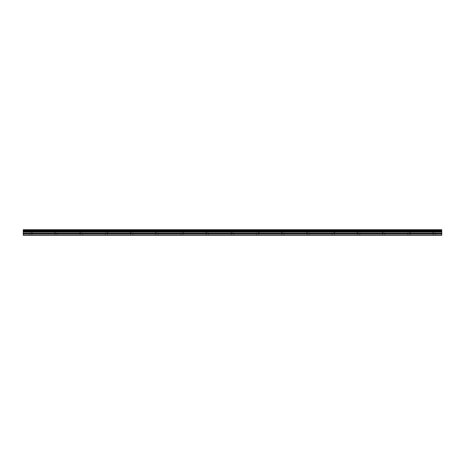 <?xml version="1.0" encoding="UTF-8"?>
<svg xmlns="http://www.w3.org/2000/svg" width="465" height="465" viewBox="0 0 465 465"><rect width="100%" height="100%" fill="white"/><g stroke="black" fill="none" stroke-linecap="round" stroke-linejoin="round"><path stroke-width="0.35" stroke-dasharray="2.33 1.74" d="M30.812 232.401L32.707 232.401L30.812 232.401M30.812 235.273L31.946 235.273L30.812 235.273M434.188 232.401L432.293 232.401L434.188 232.401M434.188 235.273L433.055 235.273L434.188 235.273M408.973 232.401L410.868 232.401L408.973 232.401M408.973 235.273L410.113 235.273L408.973 235.273M383.765 232.401L381.875 232.401L383.765 232.401M383.765 235.273L382.631 235.273L383.765 235.273M358.556 232.401L356.661 232.401L358.556 232.401M358.556 235.273L357.422 235.273L358.556 235.273M333.341 232.401L335.236 232.401L333.341 232.401M333.341 235.273L334.48 235.273L333.341 235.273M308.132 232.401L306.243 232.401L308.132 232.401M308.132 235.273L306.999 235.273L308.132 235.273M282.923 232.401L281.029 232.401L282.923 232.401M282.923 235.273L281.79 235.273L282.923 235.273M257.709 232.401L259.604 232.401L257.709 232.401M257.709 235.273L258.848 235.273L257.709 235.273M232.5 232.401L230.611 232.401L232.5 232.401M232.5 235.273L231.367 235.273L232.5 235.273M207.291 232.401L205.396 232.401L207.291 232.401M207.291 235.273L206.152 235.273L207.291 235.273M182.077 232.401L183.971 232.401L182.077 232.401M182.077 235.273L180.943 235.273L182.077 235.273M156.868 232.401L154.979 232.401L156.868 232.401M156.868 235.273L155.734 235.273L156.868 235.273M131.659 232.401L129.764 232.401L131.659 232.401M131.659 235.273L130.52 235.273L131.659 235.273M106.444 232.401L108.339 232.401L106.444 232.401M106.444 235.273L107.578 235.273L106.444 235.273M81.236 232.401L79.346 232.401L81.236 232.401M81.236 235.273L82.369 235.273L81.236 235.273M56.027 232.401L54.132 232.401L56.027 232.401M56.027 235.273L54.887 235.273L56.027 235.273M30.812 229.727L32.707 229.727L30.812 229.727M434.188 229.727L432.293 229.727L434.188 229.727M408.973 229.727L410.868 229.727L408.973 229.727M383.765 229.727L381.875 229.727L383.765 229.727M358.556 229.727L356.661 229.727L358.556 229.727M333.341 229.727L335.236 229.727L333.341 229.727M308.132 229.727L306.243 229.727L308.132 229.727M282.923 229.727L281.029 229.727L282.923 229.727M257.709 229.727L259.604 229.727L257.709 229.727M232.5 229.727L230.611 229.727L232.5 229.727M207.291 229.727L205.396 229.727L207.291 229.727M182.077 229.727L183.971 229.727L182.077 229.727M156.868 229.727L154.979 229.727L156.868 229.727M131.659 229.727L129.764 229.727L131.659 229.727M106.444 229.727L108.339 229.727L106.444 229.727M81.236 229.727L79.346 229.727L81.236 229.727M56.027 229.727L54.132 229.727L56.027 229.727M23.25 233.854L441.75 233.854L441.75 235.023L23.25 235.023L441.75 235.273L23.25 235.273L441.75 235.273L23.25 235.273L23.25 230.541L441.75 230.541L441.75 229.727L23.25 229.727L23.25 230.541M441.75 233.854L441.75 230.541M23.25 229.727L441.75 229.727L23.25 229.727M441.75 229.977L23.25 229.977L441.75 229.977M441.75 232.087L23.25 232.087M23.25 233.198L441.75 233.198M441.75 235.023L23.25 235.023M23.25 229.861L441.75 229.861M441.75 231.605L23.25 231.605M23.25 230.402L441.75 230.402M441.75 231.07L23.25 231.07M441.75 230.925L23.25 230.925M29.679 235.273L29.679 232.401L29.679 235.273M433.055 235.273L433.055 232.401L433.055 235.273M407.84 235.273L407.84 232.401L407.84 235.273M382.631 235.273L382.631 232.401L382.631 235.273M357.422 235.273L357.422 232.401L357.422 235.273M332.208 235.273L332.208 232.401L332.208 235.273M306.999 235.273L306.999 232.401L306.999 235.273M281.79 235.273L281.79 232.401L281.79 235.273M256.575 235.273L256.575 232.401L256.575 235.273M231.367 235.273L231.367 232.401L231.367 235.273M206.152 235.273L206.152 232.401L206.152 235.273M180.943 235.273L180.943 232.401L180.943 235.273M155.734 235.273L155.734 232.401L155.734 235.273M130.52 235.273L130.52 232.401L130.52 235.273M105.311 235.273L105.311 232.401L105.311 235.273M80.102 235.273L80.102 232.401L80.102 235.273M54.887 235.273L54.887 232.401L54.887 235.273M28.923 232.401L28.923 229.727L28.923 232.401M432.293 232.401L432.293 229.727L432.293 232.401M407.084 232.401L407.084 229.727L407.084 232.401M381.875 232.401L381.875 229.727L381.875 232.401M356.661 232.401L356.661 229.727L356.661 232.401M331.452 232.401L331.452 229.727L331.452 232.401M306.243 232.401L306.243 229.727L306.243 232.401M281.029 232.401L281.029 229.727L281.029 232.401M255.82 232.401L255.82 229.727L255.82 232.401M230.611 232.401L230.611 229.727L230.611 232.401M205.396 232.401L205.396 229.727L205.396 232.401M180.188 232.401L180.188 229.727L180.188 232.401M154.979 232.401L154.979 229.727L154.979 232.401M129.764 232.401L129.764 229.727L129.764 232.401M104.555 232.401L104.555 229.727L104.555 232.401M79.346 232.401L79.346 229.727L79.346 232.401M54.132 232.401L54.132 229.727L54.132 232.401M31.946 235.273L31.946 232.401L31.946 235.273M435.321 235.273L435.321 232.401L435.321 235.273M410.113 235.273L410.113 232.401L410.113 235.273M384.898 235.273L384.898 232.401L384.898 235.273M359.689 235.273L359.689 232.401L359.689 235.273M334.48 235.273L334.48 232.401L334.48 235.273M309.266 235.273L309.266 232.401L309.266 235.273M284.057 235.273L284.057 232.401L284.057 235.273M258.848 235.273L258.848 232.401L258.848 235.273M233.633 235.273L233.633 232.401L233.633 235.273M208.425 235.273L208.425 232.401L208.425 235.273M183.21 235.273L183.21 232.401L183.21 235.273M158.001 235.273L158.001 232.401L158.001 235.273M132.792 235.273L132.792 232.401L132.792 235.273M107.578 235.273L107.578 232.401L107.578 235.273M82.369 235.273L82.369 232.401L82.369 235.273M57.16 235.273L57.16 232.401L57.16 235.273M32.707 232.401L32.707 229.727L32.707 232.401M436.077 232.401L436.077 229.727L436.077 232.401M410.868 232.401L410.868 229.727L410.868 232.401M385.654 232.401L385.654 229.727L385.654 232.401M360.445 232.401L360.445 229.727L360.445 232.401M335.236 232.401L335.236 229.727L335.236 232.401M310.021 232.401L310.021 229.727L310.021 232.401M284.812 232.401L284.812 229.727L284.812 232.401M259.604 232.401L259.604 229.727L259.604 232.401M234.389 232.401L234.389 229.727L234.389 232.401M209.18 232.401L209.18 229.727L209.18 232.401M183.971 232.401L183.971 229.727L183.971 232.401M158.757 232.401L158.757 229.727L158.757 232.401M133.548 232.401L133.548 229.727L133.548 232.401M108.339 232.401L108.339 229.727L108.339 232.401M83.125 232.401L83.125 229.727L83.125 232.401M57.916 232.401L57.916 229.727L57.916 232.401"/><path stroke-width="0.7" d="M23.25 230.541L23.25 235.273L441.75 235.273L441.75 230.541L23.25 230.541L23.25 229.727L441.75 229.727L441.75 230.541M23.25 235.023L441.75 235.023M23.25 233.854L441.75 233.854M23.25 233.198L441.75 233.198M23.25 232.087L441.75 232.087M441.75 229.861L23.25 229.861M23.25 231.605L441.75 231.605M441.75 230.402L23.25 230.402M23.25 231.07L441.75 231.07M23.25 230.925L441.75 230.925"/></g></svg>
